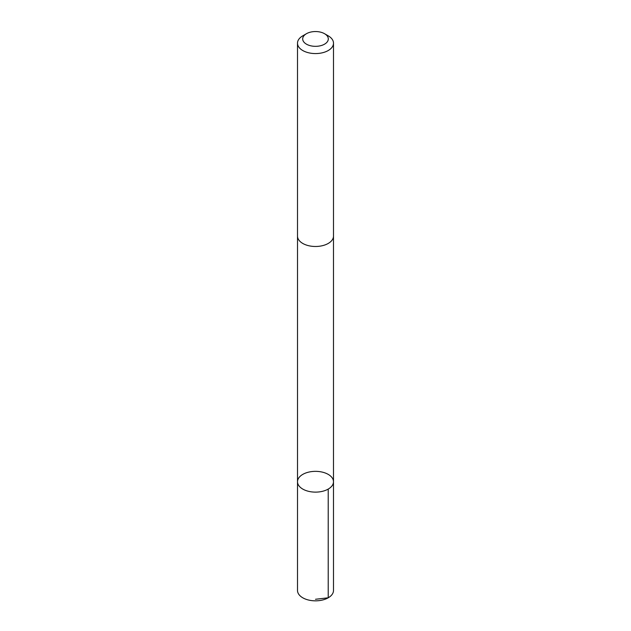 <?xml version="1.0" encoding="UTF-8"?>
<svg xmlns="http://www.w3.org/2000/svg" width="631" height="631" viewBox="0 0 631 631"><rect width="100%" height="100%" fill="white"/><g stroke="black" fill="none" stroke-linecap="round" stroke-linejoin="round"><path stroke-width="0.95" d="M324.515 472.745A17.991 10.388 180 0 1 333.491 481.729A17.991 10.388 180 0 1 315.5 492.125A17.991 10.388 180 0 1 297.509 481.729A17.991 10.388 180 0 1 306.508 472.737A17.991 10.388 180 0 1 324.515 472.745M297.501 590.45A17.999 10.388 0 0 0 306.485 599.442A17.999 10.388 0 0 0 324.492 599.45A17.999 10.388 0 0 0 333.499 590.45L333.491 481.729A17.991 10.388 180 0 1 315.5 492.125A17.991 10.388 180 0 1 297.509 481.729L297.501 590.45M306.445 33.711L302.777 35.833A17.999 10.388 0 0 0 297.501 43.184L297.501 236.097A17.999 10.388 0 0 0 306.485 245.088A17.999 10.388 0 0 0 324.492 245.096A17.999 10.388 0 0 0 333.499 236.097L333.499 43.184A17.999 10.388 0 0 0 328.223 35.833L324.555 33.711A12.801 7.391 0 0 0 306.445 33.711A12.801 7.391 0 0 0 309.087 45.337A12.801 7.391 0 0 0 325.651 43.444A12.801 7.391 0 0 0 324.555 33.711M297.501 43.184A17.999 10.388 0 0 0 306.485 52.176A17.999 10.388 0 0 0 324.492 52.184A17.999 10.388 0 0 0 333.499 43.184M315.5 599.276L328.223 597.794L328.223 489.08M297.509 236.404L297.509 481.729M333.491 236.404L333.491 481.729"/></g></svg>

